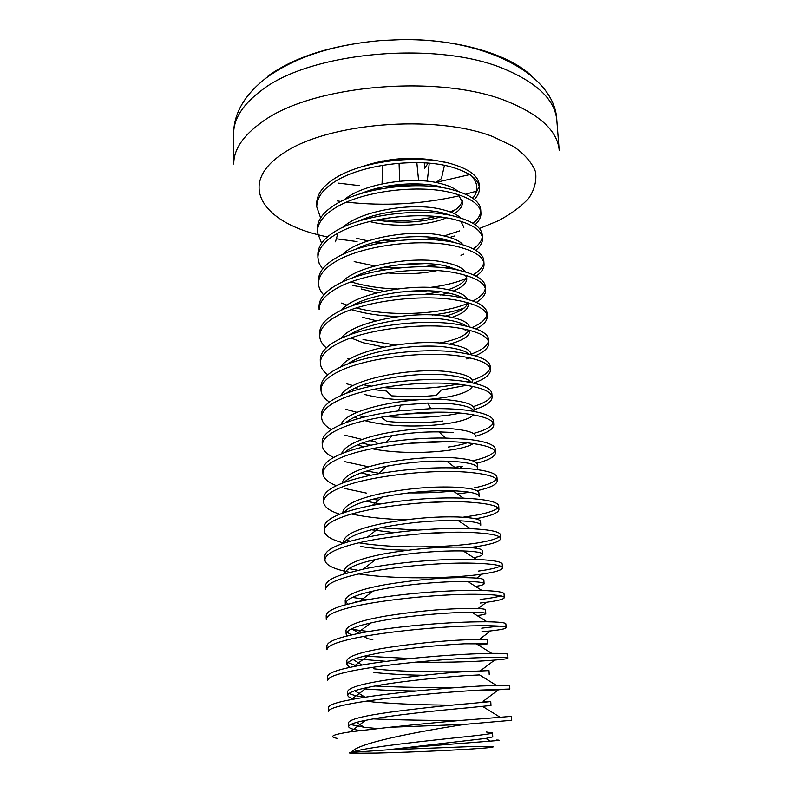 <?xml version="1.0" encoding="UTF-8"?>
<svg xmlns="http://www.w3.org/2000/svg" width="793" height="793" viewBox="0 0 793 793"><rect width="100%" height="100%" fill="white"/><g stroke="black" fill="none" stroke-linecap="round" stroke-linejoin="round"><path stroke-width="1.19" d="M268.153 75.9C295.373 56.491 333.338 44.676 382.048 40.453L401.119 39.65C457.234 38.758 508.848 54.083 531.726 76.039M470.19 174.47L436.021 182.39M420.33 184.591L384.347 186.623M359.219 185.612L338.125 183.104M492.542 732.94L492.76 736.885L485.881 738.412L387.311 749.861L469.793 746.639C490.956 746.253 497.776 746.54 490.252 747.502C476.742 749.187 413.649 752.26 376.556 753.082L352.469 753.271C348.603 753.142 348.345 752.844 351.695 752.398C361.628 747.571 432.284 740.226 469.258 736.36C484.781 734.665 492.542 733.525 492.542 732.94L486.178 731.998M464.748 724.376L389.68 727.28C424.324 723.573 455.241 720.728 482.422 718.736L511.495 716.347L511.733 720.272L464.748 724.376C417.108 731.721 355.195 743.438 351.695 752.398L387.311 749.861C413.322 746.927 449.284 744.33 472.142 742.545L490.252 741.128C499.412 740.474 501.493 740.117 496.487 740.047M458.245 194.612L462.458 202.096C462.577 206.21 459.881 210.076 454.369 213.694M446.241 217.916C427.714 225.807 393.764 227.74 369.429 221.485M363.253 219.75L362.371 219.463M343.944 199.995C361.975 183.867 412.717 175.699 440.591 183.55C448.531 185.542 454.3 188.129 457.908 191.301M462.22 200.54C461.447 204.862 457.829 208.797 451.346 212.346M447.589 214.209L446.558 214.665M440.135 217.054C420.29 222.744 398.968 223.715 376.16 219.958M368.626 218.303L366.812 217.817M377.161 728.549L364.096 727.24L350.605 724.544M360.181 730.502C352.766 729.52 348.91 728.212 348.633 726.596C348.92 724.544 354.57 722.453 365.573 720.341C390.077 715.266 439.748 710.3 467.781 707.822L490.986 705.483L490.758 701.577L483.115 701.319L498.45 689.781L469.129 690.842M452.962 705.136C425.355 705.076 399.335 704.085 374.891 702.162L366.386 701.181M348.633 726.596L348.524 722.671C349.683 719.35 363.531 715.851 390.067 712.183C418.526 708.446 444.358 705.641 467.573 703.768L490.758 701.577M354.293 699.039C350.129 698.048 347.958 696.819 347.78 695.362C348.147 692.735 354.58 690.148 367.09 687.59C392.476 682.01 439.084 677.44 466.106 675.606L479.537 674.922M423.244 675.269C405.441 675.021 388.996 674.09 373.919 672.474M347.78 695.362L347.671 691.486C348.821 687.541 362.56 683.596 388.897 679.66C417.158 675.705 442.831 673.029 465.907 671.602L489.003 670.62L489.222 674.476M464.49 671.711C438.727 672.137 400.009 671.869 373.8 668.796M349.703 667.419L346.947 664.524C347.364 661.283 354.659 658.15 368.834 655.137C394.864 649.189 438.44 645.066 464.46 643.807L487.487 643.857L478.387 645.066M346.947 664.524L346.838 660.698C347.958 656.138 361.598 651.767 387.747 647.564C415.81 643.41 441.314 640.843 464.262 639.872C479.527 639.227 487.199 639.287 487.279 640.06L487.487 643.857M347.027 635.986L346.115 634.073C346.6 630.157 354.838 626.46 370.817 622.961C397.273 616.815 437.835 613.158 462.834 612.434L471.805 612.265C481.054 612.335 485.712 612.791 485.782 613.633C485.703 614.238 482.798 614.882 477.079 615.566M346.115 634.073L346.016 630.296C347.106 625.152 360.646 620.354 386.617 615.893C414.481 611.542 439.818 609.093 462.636 608.548C477.822 608.241 485.465 608.687 485.564 609.886L485.782 613.633M473.094 612.335L472.083 612.434M345.431 604.791L345.302 604.008C345.847 599.369 355.105 595.057 373.087 591.072C399.722 584.877 437.27 581.725 461.229 581.467L467.701 581.467C478.536 581.735 483.998 582.508 484.087 583.787C484.027 584.649 481.182 585.531 475.562 586.433M345.302 604.008L345.193 600.271C346.273 594.552 359.705 589.348 385.497 584.639C413.173 580.099 438.351 577.76 461.03 577.631C476.137 577.651 483.75 578.464 483.879 580.08L484.087 583.787M344.509 573.835C345.788 568.571 356.186 563.773 375.684 559.462C402.22 553.375 436.774 550.739 459.643 550.907L463.271 550.966C475.919 551.413 482.303 552.533 482.422 554.317C482.362 555.447 479.487 556.577 473.768 557.707M344.479 573.845L344.39 570.633C345.441 564.348 358.773 558.738 384.397 553.792C411.874 549.063 436.893 546.833 459.444 547.111C474.472 547.448 482.055 548.627 482.213 550.649L482.422 554.317M344.063 543.136C347.007 537.505 358.555 532.5 378.707 528.128C407.364 522.498 433.821 520.03 458.076 520.733L458.413 520.743C473.153 521.368 480.598 522.845 480.766 525.204L480.568 521.586C480.389 519.167 472.826 517.631 457.888 516.986C435.456 516.312 410.596 518.434 383.306 523.35C357.861 528.525 344.628 534.532 343.597 541.351L343.647 543.274M452.258 532.341L423.303 533.59M394.379 532.628L371.59 529.813M417.733 530.13L380.412 527.761M343.964 512.704C348.424 506.697 361.182 501.473 382.266 497.052C407.661 492.205 431.233 490.124 452.981 490.817L456.54 490.946C471.409 491.858 478.942 493.692 479.141 496.458L478.932 492.879C478.734 490.074 471.211 488.191 456.342 487.249C434.039 486.188 409.337 488.201 382.226 493.296C356.959 498.698 343.815 505.082 342.814 512.437L342.824 513.101M380.442 503.862L365.811 501.196M445.22 501.82L421.678 502.821M378.529 500.185L372.819 499.243M344.152 482.511C350.09 476.087 364.235 470.655 386.597 466.225C407.999 462.369 428.032 460.693 446.697 461.189L455.013 461.546C469.803 462.735 477.317 464.906 477.525 468.058L477.327 464.529C477.108 461.338 469.605 459.127 454.825 457.888C432.998 456.471 408.772 458.314 382.137 463.419C357.147 468.901 343.785 475.532 342.051 483.294M370.896 475.215L361.251 472.876M378.895 473.272L366.971 471.002M473.252 443.535C461.913 451.732 407.196 456.005 371.917 448.699M341.496 453.784C344.628 445.775 358.476 439.084 383.049 433.692C408.901 428.765 432.324 427.169 453.318 428.904C468.029 430.421 475.503 432.958 475.741 436.517M467.087 442.821C462.24 444.516 455.945 445.934 448.194 447.074M382.295 446.727L382.989 447.212L381.036 446.945M370.916 445.18L362.312 443.059M345.272 422.897C355.205 414.967 373.731 409.029 400.861 405.084L427.695 403.052L452.02 403.835C465.451 405.411 472.836 407.929 474.164 411.389M473.322 414.798C465.57 425.048 402.596 430.797 365.682 420.855M341.159 424.542C345.292 408.445 414.729 395.33 451.832 400.277C466.462 402.071 473.917 404.926 474.174 408.851M442.712 421.043C424.394 423.234 405.748 423.333 386.756 421.37L381.245 417.158M346.194 393.447C362.054 379.857 419.666 370.846 450.553 375.515C462.398 377.101 469.515 379.5 471.904 382.712M472.569 386.36C468.475 392.892 453.497 397.253 427.615 399.454M416.92 399.9C398.086 400.366 380.719 398.572 364.82 394.517M341 395.568C347.621 379.163 414.61 366.525 450.365 372.006C464.926 374.068 472.341 377.24 472.628 381.512L472.707 382.88M466.581 385.289L441.205 390.047L436.17 395.439L423.7 396.421L407.374 396.659L391.573 395.846L386.25 390.999L372.551 389.492M347.344 364.235C365.008 350.764 419.576 342.536 449.096 347.552C459.474 349.098 466.195 351.339 469.278 354.273M341.01 366.872C349.812 350.248 414.432 338.105 448.917 344.083C463.399 346.412 470.794 349.882 471.092 354.501L471.101 354.689M348.771 335.251C368.081 321.988 419.467 314.672 447.668 319.926C456.609 321.403 462.844 323.455 466.363 326.082M469.644 330.294L469.773 331.127C469.307 336.252 462.517 340.594 449.383 344.142M383.871 347.066L363.125 342.735L350.982 337.977M341.159 338.423C351.914 321.69 414.204 310.093 447.49 316.506C460.892 318.875 468.197 322.315 469.416 326.825M469.099 330.156C465.709 335.756 455.737 340.068 439.163 343.091M395.32 345.005L363.025 339.533M350.496 306.475C371.372 293.499 419.338 287.235 446.251 292.647C453.824 294.005 459.454 295.829 463.152 298.128M467.721 302.658L468.276 304.71C468.058 309.508 462.646 313.721 452.06 317.339M376.318 320.739L362.292 317.279M341.436 310.241C353.936 293.469 413.946 282.457 446.072 289.257C458.285 291.616 465.422 294.937 467.474 299.219M467.91 303.085C465.838 308.398 458.245 312.749 445.131 316.159M352.568 277.907C374.871 265.328 419.18 260.233 444.853 265.695L459.643 270.403M465.6 275.27L466.79 278.601C466.73 283.16 462.299 287.264 453.507 290.922M447.926 292.954L440.452 294.976M419.299 297.98L409.148 298.406M341.862 282.308C355.928 265.596 413.659 255.197 444.685 262.354C455.767 264.654 462.646 267.826 465.313 271.87M466.472 276.995C464.886 281.951 458.8 286.174 448.223 289.663M440.462 291.804L424.205 294.441M376.715 292.865L361.37 288.989M354.957 249.567C378.32 237.593 419.011 233.588 443.475 239.07L455.806 242.896M449.79 266.795L446.122 268.123M436.665 270.661C420.885 273.823 404.39 274.556 387.192 272.861M342.407 254.632C357.911 238.049 413.361 228.325 443.307 235.769C453.309 237.999 459.881 240.993 462.993 244.759M417.336 270.244L407.235 270.681M385.636 269.64L377.914 268.53M357.693 221.445C381.73 210.284 418.863 207.31 442.107 212.762L451.574 215.617M460.832 221.257L463.885 227.304M450.82 240.983L449.324 241.657M343.101 227.194C359.913 210.809 413.044 201.828 441.939 209.501C450.9 211.622 457.095 214.427 460.515 217.906M446.35 239.724L443.317 240.794M365.058 697.265C356.949 696.145 351.646 694.837 349.128 693.36M356.83 665.991L347.919 662.571M372.839 639.515L367.704 638.761L363.967 636.422M351.557 634.925L346.848 632.15M348.068 604.078L345.857 602.115M345.698 573.478L344.935 572.457M344.598 452.575C352.181 445.597 368.051 439.937 392.208 435.605C408.692 432.938 424.285 431.699 438.965 431.898L453.507 432.502M363.809 446.806L357.534 444.883M358.297 418.645L354.441 417.197M364.017 417.128L358.486 415.423M353.876 390.771L351.814 389.839M358.595 389.343L355.284 388.094M350.248 363.164L349.544 362.788M354.203 361.826L352.548 361.083M335.459 241.796L337.977 233.172M360.874 193.561C385.17 183.411 418.763 181.379 440.759 186.771M509.84 689.018L509.602 685.142L480.627 686.004C445.478 687.898 382.831 693.399 350.992 699.644L346.898 700.427C334.755 702.885 328.56 705.294 328.312 707.653L328.401 711.559C328.649 709.259 334.854 706.9 347.007 704.481C376.705 698.246 444.179 692.081 480.845 690.069L509.84 689.018L498.45 689.781M507.966 658.17L507.728 654.334C507.689 653.63 502.346 653.303 491.7 653.353L478.853 653.7C445.012 654.83 386.409 659.826 353.49 666.645L346.026 668.231C333.982 671.017 327.836 673.812 327.588 676.607L327.678 680.463C327.925 677.728 334.071 674.982 346.135 672.236C375.614 665.139 442.613 658.884 479.081 657.714C498.301 657.06 507.926 657.209 507.966 658.17C507.778 658.715 503.337 659.36 494.644 660.083L483.532 660.886C464.886 662.056 442.028 662.482 414.977 662.165M506.112 627.699L505.884 623.922C505.825 622.703 499.531 621.99 487.011 621.771L477.108 621.841C444.586 622.277 390.017 626.708 356.325 633.894L345.173 636.462C333.209 639.574 327.113 642.736 326.885 645.958L326.974 649.764C327.202 646.602 333.308 643.48 345.282 640.407C374.544 632.487 441.067 626.143 477.327 625.796C496.448 625.568 506.043 626.202 506.112 627.699C505.875 628.73 500.72 629.801 490.659 630.911L481.916 631.783M504.279 597.625L504.061 593.888C503.981 592.093 496.606 590.954 481.956 590.468L475.394 590.389C444.209 590.22 393.665 594.036 359.526 601.401L344.331 605.099C332.455 608.528 326.409 612.057 326.181 615.695L326.27 619.462C326.488 615.874 332.545 612.384 344.43 608.994C373.483 600.271 439.54 593.848 475.602 594.294C494.624 594.482 504.179 595.593 504.279 597.625C503.961 599.181 498.024 600.737 486.466 602.264L480.32 603.017M502.475 567.917L502.256 564.239C502.138 561.771 493.533 560.175 476.444 559.432L473.689 559.352C443.902 558.639 397.402 561.831 363.184 569.146L343.488 574.152C331.702 577.889 325.705 581.775 325.497 585.819L325.576 589.526C325.794 585.541 331.791 581.695 343.597 577.998C372.432 568.492 438.023 561.979 473.907 563.208C492.82 563.803 502.346 565.369 502.475 567.917C502.048 570.098 495.238 572.169 482.045 574.132L478.734 574.598C448.263 578.583 394.141 579.386 359.06 573.954M344.4 571.119C331.92 568.194 325.417 564.477 324.902 559.977C325.1 555.596 331.058 551.403 342.774 547.398C371.402 537.139 436.537 530.547 472.222 532.529C491.036 533.52 500.532 535.543 500.7 538.586C500.115 541.47 492.334 544.097 477.356 546.496L470.13 547.517M324.902 559.977L324.813 556.309C325.011 551.878 330.959 547.646 342.665 543.601C349.188 541.371 357.435 539.21 367.397 537.129C400.624 530.23 442.068 527.642 470.368 528.653L472.013 528.723C490.817 529.764 500.304 531.835 500.472 534.948L500.7 538.586M343.637 542.997C331.226 539.765 324.753 535.701 324.228 530.785C324.416 526.017 330.324 521.487 341.952 517.205C370.381 506.192 435.07 499.531 470.566 502.247C489.281 503.624 498.738 506.083 498.936 509.621C498.381 513.002 490.609 516.055 475.631 518.781L475.552 518.791M324.228 530.785L324.139 527.167C324.327 522.349 330.235 517.779 341.852 513.448C349.663 510.553 359.824 507.857 372.353 505.349C404.767 499.511 435.159 497.122 463.518 498.163L470.358 498.49C489.063 499.907 498.519 502.425 498.718 506.023L498.936 509.621M339.8 514.241C329.442 510.92 324.03 506.826 323.554 501.959C323.742 496.814 329.601 491.957 341.149 487.388C369.369 475.661 433.622 468.921 468.931 472.35C487.546 474.105 496.973 476.989 497.201 481.004C496.844 484.573 490.084 487.814 476.94 490.748M323.554 501.959L323.475 498.381C323.653 493.196 329.511 488.29 341.049 483.68C350.357 479.983 362.788 476.672 378.35 473.768C405.649 469.129 431.382 467.186 455.539 467.949L468.722 468.643C487.328 470.437 496.755 473.381 496.983 477.455L497.201 481.004M336.42 485.683C327.826 482.322 323.316 478.258 322.9 473.48C323.068 467.979 328.887 462.795 340.356 457.948C368.378 445.517 432.195 438.707 467.315 442.841C485.831 444.962 495.219 448.263 495.476 452.744C495.219 456.57 488.984 460.079 476.762 463.251M322.9 473.48L322.82 469.952C322.989 464.401 328.798 459.177 340.256 454.3C351.468 449.552 366.753 445.567 386.102 442.355C407.017 439.173 426.852 437.746 445.616 438.063L467.107 439.183C485.623 441.344 495.01 444.695 495.268 449.234L495.476 452.744M333.684 457.462C326.429 454.072 322.622 450.037 322.255 445.359C322.414 439.491 328.183 433.999 339.573 428.884C367.397 415.77 430.787 408.891 465.719 413.708C484.146 416.176 493.494 419.884 493.781 424.83C493.573 428.993 487.546 432.8 475.711 436.239M322.255 445.359L322.166 441.87C322.335 435.962 328.104 430.43 339.473 425.276C353.747 418.942 373.325 414.164 398.205 410.943L430.777 408.682C443.644 408.425 455.222 408.901 465.521 410.09C483.928 412.608 493.286 416.365 493.573 421.361L493.781 424.83M331.405 429.568C325.199 426.158 321.938 422.154 321.611 417.574C321.76 411.359 327.489 405.57 338.799 400.187C366.435 386.409 429.39 379.46 464.143 384.942C482.471 387.757 491.789 391.861 492.106 397.243C491.928 401.793 485.96 405.937 474.224 409.654M321.611 417.574L321.532 414.124C321.68 407.87 327.41 402.031 338.7 396.619C366.316 382.761 429.221 375.813 463.945 381.364C482.263 384.228 491.581 388.382 491.898 393.824L492.106 397.243M329.462 402.011C324.089 398.572 321.264 394.607 320.977 390.116C321.115 383.574 326.805 377.478 338.036 371.848C365.484 357.415 428.022 350.407 462.587 356.533C480.826 359.685 490.114 364.175 490.451 369.994C490.332 374.782 484.721 379.143 473.609 383.078M320.977 390.116L320.897 386.706C321.036 380.125 326.716 373.989 337.937 368.329C365.365 353.827 427.853 346.799 462.398 353.004C480.617 356.206 489.905 360.736 490.243 366.604L490.451 369.994M327.777 374.772C323.078 371.322 320.6 367.397 320.352 362.996C320.481 356.116 326.131 349.733 337.283 343.855C364.532 328.798 426.664 321.73 461.05 328.48C479.19 331.97 488.448 336.827 488.815 343.062C488.835 347.631 484.325 351.884 475.294 355.809M320.352 362.996L320.273 359.625C320.402 352.707 326.042 346.293 337.184 340.375C364.423 325.249 426.495 318.171 460.862 325.001C478.992 328.53 488.24 333.437 488.617 339.721L488.815 343.062M326.28 347.849C322.136 344.38 319.956 340.494 319.728 336.192C319.857 328.996 325.457 322.335 336.539 316.209C363.6 300.547 425.326 293.41 459.534 300.775C477.584 304.581 486.803 309.815 487.199 316.457C487.289 320.858 483.591 325.011 476.097 328.917M319.728 336.192L319.658 332.872C319.777 325.626 325.378 318.935 336.44 312.779C363.491 297.038 425.157 289.891 459.345 297.335C477.386 301.181 486.605 306.455 487.001 313.156L487.199 316.457M485.603 290.169L485.405 286.907C484.979 279.81 475.8 274.18 457.848 270.016C423.839 261.977 362.57 269.174 335.707 285.51C324.714 291.903 319.163 298.872 319.044 306.425L319.123 309.716C319.232 302.202 324.793 295.264 335.796 288.9C362.688 272.643 423.997 265.447 458.037 273.407C475.988 277.53 485.177 283.121 485.603 290.169C485.742 294.431 482.65 298.495 476.335 302.371M323.732 294.956C320.431 291.487 318.687 287.681 318.518 283.537C318.627 275.726 324.139 268.52 335.072 261.928C361.777 245.087 422.699 237.841 456.56 246.385C474.422 250.806 483.581 256.744 484.027 264.188C484.186 268.331 481.579 272.326 476.187 276.162M318.518 283.537L318.439 280.296C318.548 272.435 324.059 265.199 334.983 258.577C361.667 241.667 422.53 234.411 456.371 243.025C474.224 247.495 483.383 253.473 483.829 260.956L484.027 264.188M322.622 268.966L319.212 263.544L317.914 257.675C318.013 249.557 323.494 242.093 334.349 235.283C360.884 217.877 421.41 210.571 455.093 219.681C472.866 224.409 481.995 230.684 482.461 238.505C482.64 242.559 480.409 246.484 475.76 250.271M317.914 257.675L317.844 254.464C317.943 246.306 323.415 238.812 334.259 231.972C360.765 214.497 421.252 207.191 454.914 216.37C472.678 221.128 481.797 227.442 482.273 235.313L482.461 238.505M321.591 243.282L317.329 232.111C317.418 223.705 322.86 215.983 333.645 208.956C359.992 190.994 420.131 183.649 453.646 193.304C471.339 198.319 480.429 204.931 480.925 213.119C481.113 217.084 479.19 220.95 475.146 224.706M317.329 232.111L317.25 228.939C317.349 220.494 322.781 212.742 333.556 205.684C359.883 187.663 419.973 180.298 453.467 190.033C471.151 195.078 480.231 201.729 480.727 209.967L480.925 213.119M320.62 217.887L316.744 206.844C316.823 198.151 322.226 190.181 332.941 182.945C359.12 164.448 418.873 157.044 452.228 167.244C469.823 172.547 478.883 179.476 479.398 188.03C479.596 191.916 477.921 195.722 474.373 199.43M316.744 206.844L316.675 203.702C316.754 194.979 322.146 186.979 332.852 179.714C359.011 161.148 418.724 153.743 452.05 164.012C469.634 169.345 478.685 176.314 479.21 184.918L479.398 188.03M454.3 236.017L449.859 237.444M443.674 239.109L438.47 240.269M381.403 242.797L375.277 242.063M367.972 240.884L356.216 238.207M459.613 230.882L444.149 235.947M435.684 237.781L424.463 239.476M395.757 240.715L383.782 240.041M438.42 264.684L423.581 266.765M400.306 267.766L384.526 267.033M374.782 265.933L354.174 261.621M424.453 263.643L398.889 264.733M427.09 290.853L400.009 292.022M383.881 291.19L352.33 285.361M465.927 278.531L462.339 279.988C453.427 283.408 442.425 285.926 429.34 287.532M397.263 288.91C380.888 288.563 365.484 286.233 351.051 281.911M464.252 307.971L463.905 308.1C455.301 311.193 444.734 313.513 432.205 315.039M398.344 316.496C381.661 316.149 366.009 313.869 351.378 309.647M467.83 303.362L463.727 304.958C437.022 314.603 389.135 316.704 356.344 307.952M347.136 305.186L341.585 303.085M351.021 334.418L350.417 334.23M356.116 332.703L354.193 332.198M349.663 359.189L347.909 358.644M353.044 385.626L346.769 383.802M469.971 380.977L467.117 381.839M457.551 384.179C434.098 388.679 409.158 389.789 382.732 387.509M371.293 386.122L363.432 384.783M460.346 413.163L449.453 414.987C428.24 417.733 406.75 418.238 384.972 416.513M357.137 412.38L345.807 409.327M444.595 412.34L401.992 414.194M445.587 441.76L406.868 443.436M378.043 443.753L374.613 441.364L369.687 440.69M362.183 439.451L345.005 435.248M459.91 468.108L462.269 466.234L454.706 467.315M368.586 466.819L344.42 461.585M467.692 492.542L457.492 493.97M366.584 493.137L344.053 488.329M454.865 490.877C440.254 492.453 424.721 493.117 408.266 492.889M461.288 520.852L458.959 521.1M497.895 507.867C494.832 510.662 487.348 513.15 475.433 515.331L462.993 517.214M406.284 519.653C386.33 519.346 368.15 517.472 351.745 514.052M344.935 512.367L344.321 512.199M407.463 550.193C390.83 549.955 375.119 548.706 360.329 546.456M499.273 536.831C495.853 539.131 488.419 541.203 476.98 543.036C447.074 547.745 393.943 548.687 359.13 542.828M350.496 541.193L346.273 540.211M349.812 572.318L345.609 571.406M357.95 570.296L348.841 568.621M357.623 601.808L355.234 601.451L356.285 602.105M368.408 599.657L352.31 597.426M368.904 631.525L350.754 629.245M386.35 661.352L355.195 658.775M410.427 658.517L364.324 656.168M416.038 690.981C396.748 690.832 378.776 690.069 362.123 688.691M460.356 687.343C431.174 687.848 402.775 687.402 375.188 686.014M462.24 720.401C431.64 720.579 402.031 720.074 373.414 718.904M455.866 209.461L450.196 211.909M445.547 213.614L443.753 214.229M446.766 213.961L445.131 214.437M479.2 186.484L474.363 196.198L472.648 198.131M480.707 211.553C480.271 215.646 477.713 219.552 473.005 223.289M482.233 236.919C481.698 241.112 478.724 245.096 473.312 248.863M463.875 254.067L460.971 255.296M483.77 262.582C483.096 266.904 479.616 270.958 473.332 274.765M485.326 288.553C484.473 293.014 480.35 297.157 472.965 300.983M467.117 332.763L465.313 333.387M486.892 314.821C485.792 319.47 480.836 323.713 472.033 327.559M466.829 329.62L465.134 330.205M469.724 357.97L466.74 358.961M488.478 341.406C487.08 346.154 481.272 350.417 471.062 354.193M490.064 368.319C488.518 372.73 482.6 376.695 472.291 380.214M491.66 395.548C489.915 399.672 483.73 403.369 473.104 406.65M493.256 423.115C491.214 427.001 484.582 430.47 473.352 433.513M494.842 451.019C492.364 454.736 484.969 458.007 472.658 460.832M496.398 479.269C493.642 482.541 486.149 485.435 473.917 487.953M500.373 566.162C496.537 567.966 489.251 569.602 478.536 571.069M500.809 595.9C496.517 597.179 489.628 598.358 480.122 599.449M499.035 626.103L481.718 628.165M433.86 217.044C415.621 220.583 397.343 221.366 379.034 219.393M358.416 167.769L366.872 165.083C392.594 157.212 418.436 156.261 444.407 162.208M471.716 176.006C477.465 182.559 478.348 189.289 474.363 196.198M389.68 727.28L350.169 731.85C332.217 734.605 328.064 736.806 337.719 738.461M364.602 165.886L366.872 165.083M435.793 182.529L441.423 178.613L444.437 165.43M427.249 181.319L429.251 163.318M428.151 163.229L424.443 168.433L424.741 162.981M424.919 159.74L424.959 158.987M418.932 183.976L416.365 183.897M381.621 187.188L377.795 189.349M373.8 190.181L371.689 189.735M382.077 183.798L382.553 165.212M382.632 161.891L382.652 160.91M399.672 181.171L399.067 163.189M398.948 159.908L398.919 158.759M418.615 180.715L416.85 162.674M416.523 159.393L416.434 158.441M507.123 70.2C538.616 84.098 555.179 100.81 556.825 120.338C555.209 74.948 486.099 37.935 401.119 39.65L382.048 40.453C332.733 44.596 293.618 57.463 264.713 79.072C244.056 95.656 233.697 113.924 233.648 133.888C233.558 118.891 242.777 104.438 261.323 90.531C310.668 51.297 440.472 40.017 507.123 70.2M233.648 133.888L233.766 164.032C233.677 149.629 242.975 135.722 261.66 122.3C311.391 84.474 442.276 73.362 509.344 102.277C541.024 115.59 557.648 131.628 559.224 150.392L556.825 120.338M476.415 191.182L465.64 194.216M459.415 195.752C422.431 204.168 384.823 206.299 346.581 202.136M340.98 201.432L337.481 200.946M317.577 234.629C260.956 220.504 237.285 182.826 283.706 152.999C327.955 122.806 434.534 114.053 492.641 136.505L513.923 146.695C524.907 154.516 532.113 162.892 535.533 171.813C536.782 180.814 534.522 189.606 528.762 198.21C521.209 206.497 511.009 214.041 498.153 220.831L479.349 228.553M380.719 242.916L373.037 242.688M357.078 241.578L336.787 238.842M327.37 236.998L318.469 234.867M469.773 331.127L469.724 330.314M398.205 410.943L400.861 405.084M430.777 408.682L427.695 403.052M386.102 442.355L392.208 435.605M445.616 438.063L438.965 431.898M378.35 473.768L386.597 466.225M455.539 467.949L446.697 461.189M372.353 505.349L382.266 497.052M463.518 498.163L452.981 490.817M367.397 537.129L378.707 528.128M470.368 528.653L458.413 520.743M476.444 559.432L463.271 550.966M363.184 569.146L375.684 559.462M481.956 590.468L467.701 581.467M359.526 601.401L373.087 591.072M487.011 621.771L471.805 612.265M356.325 633.894L370.817 622.961M491.7 653.353L475.631 643.351M353.49 666.645L368.834 655.137M496.081 685.192L479.23 674.734M350.992 699.644L367.09 687.59M500.205 717.318L482.64 706.424M350.169 731.85L365.573 720.341M475.285 548.062L477.356 546.496M476.781 578.097L482.045 574.132M478.129 608.538L486.466 602.264M359.041 633.349L353.034 629.602M479.368 639.406L490.659 630.911M361.995 665.059L353.153 659.548M480.508 670.719L494.644 660.083M365.127 697.255L354.729 690.753M364.096 727.24L356.414 722.423M485.881 738.412L490.252 741.128"/></g></svg>
